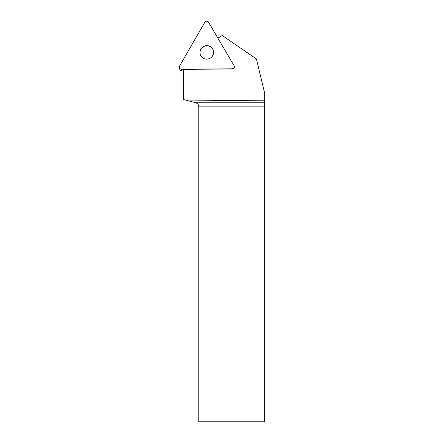 <?xml version="1.0" encoding="UTF-8"?>
<svg xmlns="http://www.w3.org/2000/svg" width="444" height="444" viewBox="0 0 444 444"><rect width="100%" height="100%" fill="white"/><g stroke="black" fill="none" stroke-linecap="round" stroke-linejoin="round"><path stroke-width="0.67" d="M183.355 70.996L181.829 71.007A2.103 2.076 165 0 1 179.798 69.469L179.315 67.677A2.103 2.076 -15 0 0 181.352 69.214L232.262 68.803A2.103 2.076 -15 0 0 234.071 65.668L208.497 22.2A2.103 2.076 -15 0 0 204.856 22.228L179.526 66.112A2.103 2.076 -15 0 0 179.315 67.677M206.743 45.615A6.827 6.749 -15 0 0 200.166 54.135A6.827 6.749 -15 0 0 208.508 58.891A6.827 6.749 -15 0 0 206.743 45.615M217.86 38.117L222.266 35.553L256.399 58.902L264.68 93.223L264.685 100.172L188.817 100.927L183.355 99.462L183.355 69.364L232.306 68.964A2.103 2.076 -15 0 0 234.332 66.345L234.288 66.178M188.817 100.927L195.643 102.758L264.641 102.758L264.685 100.172M264.641 102.758L264.63 106.849L198.784 106.849L198.784 421.8L264.63 421.8L264.63 106.849M195.643 102.758C197.608 103.413 198.657 104.778 198.784 106.849M200.194 54.218A6.827 6.749 165 0 1 206.787 45.782A6.827 6.749 165 0 1 213.375 50.688M181.352 69.214L232.262 68.803C234.027 68.409 234.632 67.366 234.071 65.668L208.497 22.2C207.281 20.885 206.066 20.89 204.856 22.228L179.526 66.112C178.976 67.815 179.581 68.853 181.352 69.214L181.829 71.007"/></g></svg>
